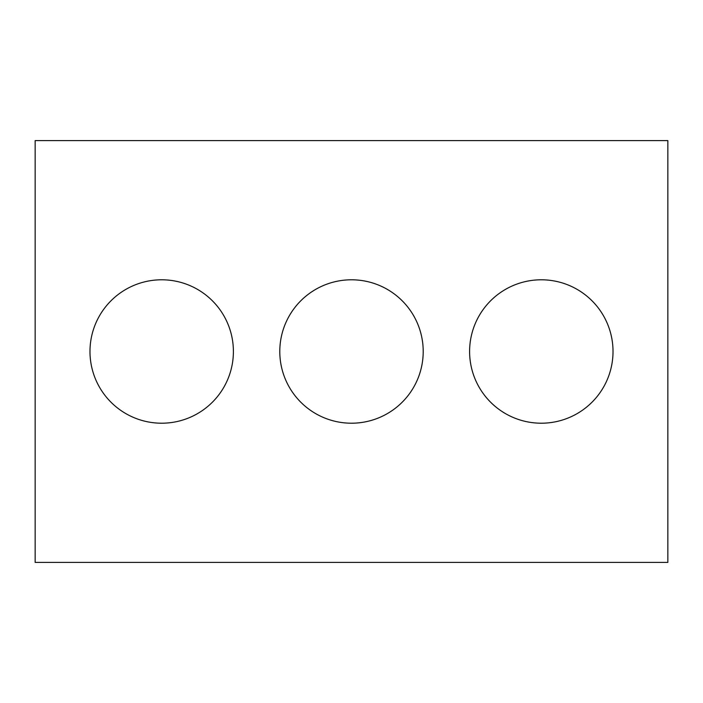 <?xml version="1.0" encoding="UTF-8"?>
<svg xmlns="http://www.w3.org/2000/svg" width="703" height="703" viewBox="0 0 703 703"><rect width="100%" height="100%" fill="white"/><g stroke="black" fill="none" stroke-linecap="round" stroke-linejoin="round"><path stroke-width="1.05" d="M667.85 562.4L35.15 562.4L35.15 140.6L667.85 140.6L667.85 562.4M233.396 351.5A71.706 71.706 0 0 0 125.837 289.399A71.706 71.706 0 0 0 125.837 413.601A71.706 71.706 0 0 0 233.396 351.5M423.206 351.5A71.706 71.706 0 0 0 315.647 289.399A71.706 71.706 0 0 0 315.647 413.601A71.706 71.706 0 0 0 423.206 351.5M613.016 351.5A71.706 71.706 0 0 0 505.457 289.399A71.706 71.706 0 0 0 505.457 413.601A71.706 71.706 0 0 0 613.016 351.5"/></g></svg>
